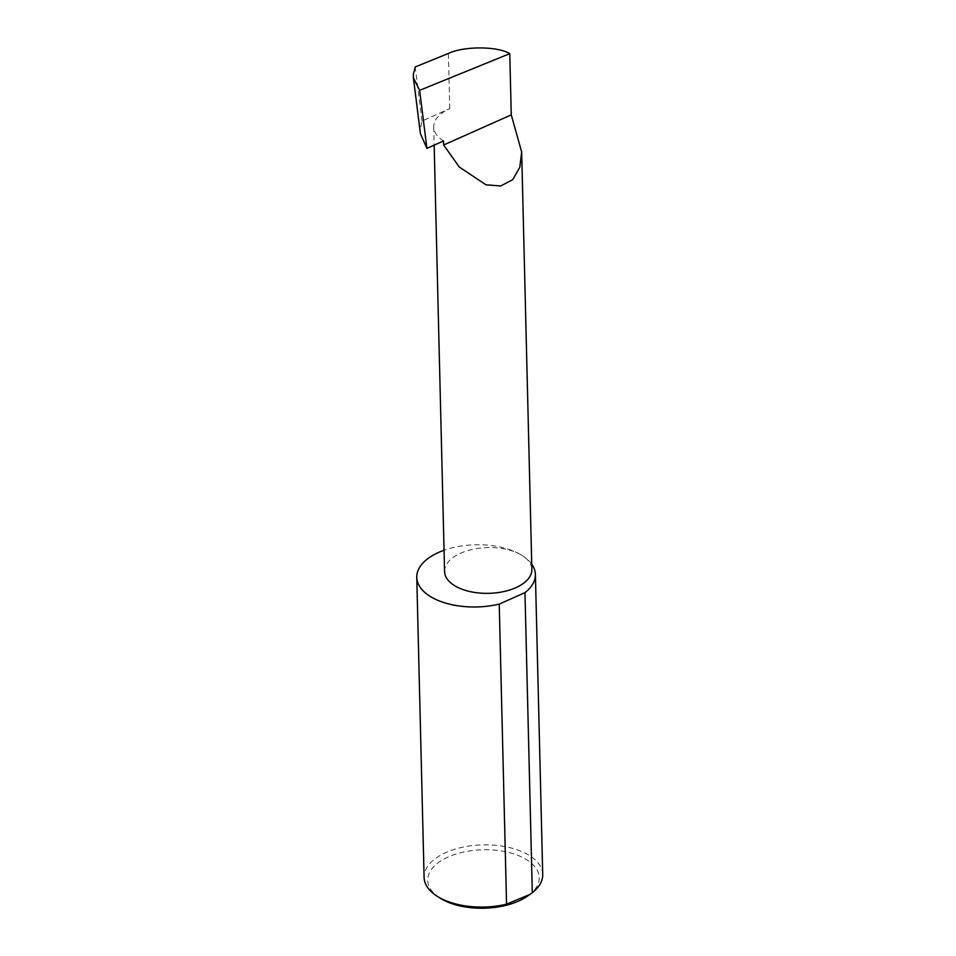 <?xml version="1.0" encoding="UTF-8"?>
<svg xmlns="http://www.w3.org/2000/svg" width="956" height="956" viewBox="0 0 956 956"><rect width="100%" height="100%" fill="white"/><g stroke="black" fill="none" stroke-linecap="round" stroke-linejoin="round"><path stroke-width="0.72" stroke-dasharray="4.78 3.58" d="M531.727 564.124A59.332 31.094 -1.4 0 0 522.024 555.388A43.653 22.872 178.6 0 1 531.859 569.394M439.64 897.827A55.771 29.23 178.6 0 1 448.627 856.791A55.771 29.23 178.6 0 1 526.672 859.743A55.771 29.23 178.6 0 1 527.879 895.892M542.721 874.513A59.332 31.094 -1.4 0 0 529.361 855.477A59.332 31.094 -1.4 0 0 463.134 847.1A59.332 31.094 -1.4 0 0 424.094 877.405M444.576 571.533A43.653 22.872 178.6 0 1 473.304 549.222A43.653 22.872 178.6 0 1 522.024 555.388A59.332 31.094 -1.4 0 0 444.05 550.262M443.548 140.962A43.653 22.872 178.6 0 1 433.713 126.957A43.653 22.872 178.6 0 1 449.75 108.649L421.99 121.03L420.21 130.064L420.401 133.613M413.279 74.771L420.21 130.064M421.99 121.03L415.215 66.956M449.75 108.649L448.4 53.44M433.713 126.957L434.155 145.145"/><path stroke-width="1.43" d="M443.644 145.001L459.298 167.049L485.983 184.819L500.717 185.954L512.727 179.668L519.801 167.288L521.665 152.004L511.257 114.863L443.644 145.001L443.548 140.962L426.914 148.371L419.636 90.33L509.763 53.656C497.658 46.115 463.911 46.008 448.4 53.44L415.215 66.956L413.279 74.771L413.398 77.818L419.636 90.33M521.665 152.004L531.859 569.394A43.653 22.872 178.6 0 1 503.131 591.704A43.653 22.872 178.6 0 1 454.411 585.538A43.653 22.872 178.6 0 1 444.576 571.533L434.155 145.145M444.05 550.262A59.332 31.094 -1.4 0 0 416.768 577.328L424.094 877.405A59.332 31.094 -1.4 0 0 437.119 896.226A59.332 31.094 -1.4 0 0 437.466 896.441A59.332 31.094 -1.4 0 0 506.56 904.185L530.066 894.35L527.879 895.892A55.771 29.23 178.6 0 1 440.298 898.246A55.771 29.23 178.6 0 1 439.975 898.043A55.771 29.23 178.6 0 1 439.64 897.827M530.066 894.35L532.301 892.713A59.332 31.094 -1.4 0 0 542.721 874.513L535.396 574.425A59.332 31.094 -1.4 0 0 531.727 564.124M532.301 892.713L524.964 592.624A59.332 31.094 -1.4 0 0 535.396 574.425M416.768 577.328A59.332 31.094 -1.4 0 0 430.128 596.353A59.332 31.094 -1.4 0 0 499.235 604.096L506.56 904.185M413.398 77.818L420.401 133.613L426.914 148.371M509.763 53.656L511.257 114.863M524.964 592.624L499.235 604.096M439.975 898.043L437.119 896.226"/></g></svg>
